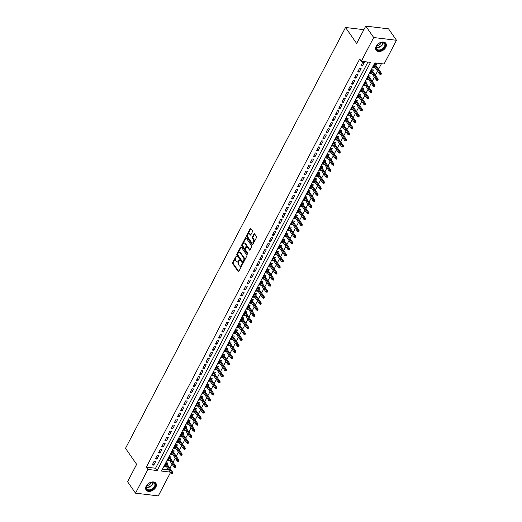 <?xml version="1.0" encoding="UTF-8"?>
<svg xmlns="http://www.w3.org/2000/svg" width="522" height="522" viewBox="0 0 522 522"><rect width="100%" height="100%" fill="white"/><g stroke="black" fill="none" stroke-linecap="round" stroke-linejoin="round"><path stroke-width="0.78" d="M236.309 255.982L232.577 262.39A0.75 0.437 -83.1 0 0 232.577 263.434L238.202 271.512A0.75 0.437 -83.1 0 0 238.822 271.368L242.117 265.059L241.96 264.23L241.255 265.248A2.395 1.39 -83.1 0 1 239.97 266.187A2.395 1.39 -83.1 0 1 239.259 265.711L238.795 265.039A2.395 1.39 -83.1 0 1 238.789 261.705L239.213 260.158L238.352 261.072A2.395 1.39 -83.1 0 1 237.066 262.011A2.395 1.39 -83.1 0 1 236.355 261.535L235.892 260.863A2.395 1.39 -83.1 0 1 235.885 257.529L236.309 255.982M385.791 47.345A5.944 4.052 -34.8 0 1 380.903 51.247A5.944 4.052 -34.8 0 1 376.114 50.158A5.944 4.052 -34.8 0 1 376.186 46.184A5.944 4.052 -34.8 0 1 381.073 42.282A5.944 4.052 -34.8 0 1 385.869 43.372A5.944 4.052 -34.8 0 1 385.791 47.345M155.817 487.248A5.944 4.052 -34.8 0 1 150.93 491.15A5.944 4.052 -34.8 0 1 146.134 490.06A5.944 4.052 -34.8 0 1 146.212 486.086A5.944 4.052 -34.8 0 1 151.099 482.184A5.944 4.052 -34.8 0 1 155.889 483.274A5.944 4.052 -34.8 0 1 155.817 487.248M252.42 231.814A0.75 0.437 -83.1 0 0 252.413 230.77L250.841 228.505A0.75 0.437 -83.1 0 0 250.214 228.649L246.554 235.65A0.75 0.437 -83.1 0 0 246.554 236.694L252.178 244.772A0.75 0.437 -83.1 0 0 252.798 244.629L256.459 237.627A0.75 0.437 -83.1 0 0 256.459 236.583L254.553 233.843A0.75 0.437 -83.1 0 0 253.933 233.987L252.367 236.988A0.75 0.437 -83.1 0 0 252.367 238.032L253.314 239.389A2.003 1.161 -83.1 0 1 253.516 241.673A2.003 1.161 -83.1 0 1 252.243 242.958A2.003 1.161 -83.1 0 1 251.65 242.56L247.95 237.242A2.003 1.161 -83.1 0 1 247.741 234.959A2.003 1.161 -83.1 0 1 249.02 233.667A2.003 1.161 -83.1 0 1 249.607 234.065L250.227 234.952A0.75 0.437 -83.1 0 0 250.847 234.809L252.42 231.814M170.511 472.527L158.296 495.9L135.511 493.159L127.557 481.721L136.647 464.339L125.508 448.333L345.531 27.477L356.663 43.483L365.752 26.1L373.706 37.532L396.492 40.279L384.081 64.01L374.848 62.894L161.468 471.053L170.224 472.11M135.511 493.159L147.922 469.422L157.155 470.537L370.535 62.379L361.302 61.263L373.706 37.532M361.302 61.263L359.71 58.979L146.33 467.138L147.922 469.422M241.19 246.965A0.75 0.437 -83.1 0 0 240.564 247.108L236.903 254.11A0.75 0.437 -83.1 0 0 236.903 255.154L242.528 263.232A0.75 0.437 -83.1 0 0 243.148 263.088L246.808 256.087A0.75 0.437 -83.1 0 0 246.808 255.043L241.19 246.965M241.732 244.883L245.392 237.875A0.75 0.437 -83.1 0 1 246.012 237.732L251.637 245.81A0.75 0.437 -83.1 0 1 251.637 246.854L250.071 249.849A0.75 0.437 -83.1 0 1 249.444 249.999L247.167 246.717A0.75 0.437 -83.1 0 0 246.547 246.867L245.503 248.85A0.75 0.437 -83.1 0 0 245.51 249.894L247.878 253.307L247.448 254.136L241.732 245.921A0.75 0.437 -83.1 0 1 241.732 244.883L242.345 244.955L246.006 237.954L245.392 237.875M374.848 67.26L373.772 66.19M375.853 65.335L376.603 63.906L375.064 63.723L373.171 67.351L374.705 67.534M371.69 73.308L370.613 72.238M372.695 71.383L373.445 69.955L371.905 69.765L370.007 73.393L371.547 73.582M368.525 79.351L367.449 78.287M369.53 77.432L370.281 75.997L368.741 75.814L366.849 79.442L368.382 79.625M365.367 85.399L364.291 84.329M366.372 83.481L367.123 82.045L365.583 81.863L363.684 85.491L365.224 85.673M362.209 91.448L361.126 90.378M363.214 89.523L363.958 88.094L362.418 87.905L360.526 91.539L362.066 91.722M359.045 97.497L357.968 96.426M360.049 95.572L360.8 94.143L359.26 93.953L357.361 97.581L358.901 97.771M355.887 103.539L354.803 102.475M356.891 101.62L357.635 100.185L356.095 100.002L354.203 103.63L355.743 103.813M352.722 109.587L351.645 108.517M353.727 107.662L354.477 106.234L352.937 106.051L351.038 109.679L352.578 109.861M349.564 115.636L348.481 114.566M350.569 113.711L351.313 112.282L349.773 112.093L347.88 115.721L349.42 115.91M346.399 121.678L345.323 120.615M347.404 119.76L348.154 118.324L346.615 118.142L344.716 121.77L346.256 121.952M343.241 127.727L342.164 126.657M344.246 125.809L344.99 124.373L343.45 124.19L341.558 127.818L343.098 128.001M340.076 133.776L339 132.705M341.081 131.851L341.832 130.422L340.292 130.232L338.393 133.86L339.933 134.05M336.918 139.824L335.842 138.754M337.923 137.899L338.667 136.47L337.134 136.281L335.235 139.909L336.775 140.098M333.754 145.866L332.677 144.803M334.759 143.948L335.509 142.513L333.969 142.33L332.07 145.958L333.61 146.14M330.596 151.915L329.519 150.845M331.6 149.99L332.351 148.561L330.811 148.379L328.912 152.006L330.452 152.189M327.431 157.964L326.354 156.894M328.436 156.039L329.186 154.61L327.646 154.421L325.748 158.049L327.287 158.238M324.273 164.006L323.196 162.942M325.278 162.088L326.028 160.652L324.488 160.469L322.589 164.097L324.129 164.28M321.108 170.055L320.032 168.984M322.113 168.136L322.864 166.701L321.324 166.518L319.431 170.146L320.965 170.329M317.95 176.103L316.874 175.033M318.955 174.178L319.705 172.749L318.166 172.56L316.267 176.188L317.807 176.377M314.786 182.145L313.709 181.082M315.79 180.227L316.541 178.798L315.001 178.609L313.109 182.237L314.642 182.426M311.627 188.194L310.551 187.124M312.632 186.276L313.383 184.84L311.843 184.657L309.944 188.285L311.484 188.468M308.469 194.243L307.386 193.173M309.468 192.318L310.218 190.889L308.678 190.706L306.786 194.334L308.326 194.517M305.305 200.291L304.228 199.221M306.31 198.367L307.06 196.938L305.52 196.748L303.621 200.376L305.161 200.565M302.147 206.334L301.063 205.27M303.151 204.415L303.895 202.98L302.355 202.797L300.463 206.425L302.003 206.608M298.982 212.382L297.905 211.312M299.987 210.464L300.737 209.028L299.197 208.846L297.299 212.474L298.838 212.656M295.824 218.431L294.741 217.361M296.829 216.506L297.573 215.077L296.033 214.888L294.14 218.516L295.68 218.705M292.659 224.473L291.583 223.409M293.664 222.555L294.415 221.119L292.875 220.936L290.976 224.564L292.516 224.754M289.501 230.522L288.425 229.452M290.506 228.603L291.25 227.168L289.71 226.985L287.818 230.613L289.358 230.796M286.337 236.57L285.26 235.5M287.341 234.646L288.092 233.217L286.552 233.027L284.653 236.662L286.193 236.844M283.178 242.619L282.102 241.549M284.183 240.694L284.927 239.265L283.394 239.076L281.495 242.704L283.035 242.893M280.014 248.661L278.937 247.598M281.019 246.743L281.769 245.307L280.229 245.125L278.33 248.753L279.87 248.935M276.856 254.71L275.779 253.64M277.861 252.785L278.604 251.356L277.071 251.173L275.172 254.801L276.712 254.984M273.691 260.759L272.615 259.688M274.696 258.834L275.446 257.405L273.906 257.215L272.008 260.843L273.548 261.033M270.533 266.801L269.456 265.737M271.538 264.882L272.288 263.447L270.748 263.264L268.85 266.892L270.389 267.075M267.368 272.849L266.292 271.779M268.373 270.931L269.124 269.496L267.584 269.313L265.685 272.941L267.225 273.123M264.21 278.898L263.134 277.828M265.215 276.973L265.966 275.544L264.426 275.355L262.527 278.983L264.067 279.172M261.046 284.947L259.969 283.877M262.051 283.022L262.801 281.593L261.261 281.404L259.369 285.032L260.902 285.221M257.888 290.989L256.811 289.925M258.892 289.071L259.643 287.635L258.103 287.452L256.204 291.08L257.744 291.263M254.729 297.038L253.646 295.967M255.728 295.113L256.478 293.684L254.938 293.501L253.046 297.129L254.586 297.312M251.565 303.086L250.488 302.016M252.57 301.161L253.32 299.732L251.78 299.543L249.881 303.171L251.421 303.36M248.407 309.128L247.324 308.065M249.412 307.21L250.155 305.775L248.616 305.592L246.723 309.22L248.263 309.402M245.242 315.177L244.165 314.107M246.247 313.259L246.997 311.823L245.457 311.641L243.559 315.268L245.099 315.451M242.084 321.226L241.001 320.156M243.089 319.301L243.833 317.872L242.293 317.683L240.401 321.311L241.94 321.5M238.919 327.268L237.843 326.204M239.924 325.35L240.675 323.921L239.135 323.731L237.236 327.359L238.776 327.548M235.761 333.317L234.685 332.246M236.766 331.398L237.51 329.963L235.97 329.78L234.078 333.408L235.618 333.591M232.597 339.365L231.52 338.295M233.602 337.44L234.352 336.011L232.812 335.829L230.913 339.457L232.453 339.639M229.439 345.414L228.362 344.344M230.443 343.489L231.187 342.06L229.654 341.871L227.755 345.499L229.295 345.688M226.274 351.456L225.197 350.392M227.279 349.538L228.029 348.102L226.489 347.92L224.59 351.547L226.13 351.73M223.116 357.505L222.039 356.435M224.121 355.586L224.865 354.151L223.331 353.968L221.432 357.596L222.972 357.779M219.951 363.553L218.875 362.483M220.956 361.629L221.706 360.2L220.167 360.01L218.268 363.638L219.808 363.827M216.793 369.596L215.716 368.532M217.798 367.677L218.548 366.242L217.008 366.059L215.11 369.687L216.65 369.876M213.628 375.644L212.552 374.574M214.633 373.726L215.384 372.29L213.844 372.108L211.945 375.736L213.485 375.918M210.47 381.693L209.394 380.623M211.475 379.768L212.226 378.339L210.686 378.156L208.787 381.784L210.327 381.967M207.306 387.742L206.229 386.671M208.311 385.817L209.061 384.388L207.521 384.199L205.629 387.826L207.162 388.016M204.148 393.784L203.071 392.72M205.153 391.865L205.903 390.43L204.363 390.247L202.464 393.875L204.004 394.058M200.983 399.832L199.906 398.762M201.988 397.908L202.738 396.479L201.198 396.296L199.306 399.924L200.839 400.106M197.825 405.881L196.748 404.811M198.83 403.956L199.58 402.527L198.04 402.338L196.142 405.966L197.681 406.155M194.667 411.923L193.584 410.86M195.672 410.005L196.416 408.569L194.876 408.387L192.983 412.015L194.523 412.197M191.502 417.972L190.426 416.902M192.507 416.054L193.257 414.618L191.718 414.435L189.819 418.063L191.359 418.246M188.344 424.021L187.261 422.951M189.349 422.096L190.093 420.667L188.553 420.478L186.661 424.105L188.201 424.295M185.179 430.069L184.103 428.999M186.184 428.144L186.935 426.715L185.395 426.526L183.496 430.154L185.036 430.343M182.021 436.111L180.938 435.048M183.026 434.193L183.77 432.758L182.23 432.575L180.338 436.203L181.878 436.385M178.857 442.16L177.78 441.09M179.862 440.235L180.612 438.806L179.072 438.624L177.173 442.251L178.713 442.434M175.699 448.209L174.622 447.139M176.704 446.284L177.447 444.855L175.907 444.666L174.015 448.294L175.555 448.483M172.534 454.251L171.457 453.187M173.539 452.333L174.289 450.897L172.749 450.714L170.851 454.342L172.39 454.525M169.376 460.3L168.299 459.229M170.381 458.381L171.125 456.946L169.591 456.763L167.692 460.391L169.232 460.574M154.114 461.324L152.215 464.952L153.755 465.141L155.654 461.513L154.114 461.324M157.272 455.275L155.38 458.91L156.92 459.092L158.812 455.465L157.272 455.275M160.437 449.233L158.538 452.861L160.078 453.044L161.977 449.416L160.437 449.233M163.595 443.185L161.703 446.812L163.242 447.002L165.135 443.367L163.595 443.185M166.759 437.136L164.861 440.764L166.401 440.953L168.299 437.325L166.759 437.136M169.918 431.094L168.025 434.722L169.559 434.904L171.457 431.276L169.918 431.094M173.082 425.045L171.183 428.673L172.723 428.856L174.622 425.228L173.082 425.045M176.24 418.996L174.341 422.624L175.881 422.813L177.78 419.186L176.24 418.996M179.405 412.954L177.506 416.582L179.046 416.765L180.945 413.137L179.405 412.954M182.563 406.906L180.664 410.533L182.204 410.716L184.103 407.088L182.563 406.906M185.728 400.857L183.829 404.485L185.369 404.674L187.261 401.046L185.728 400.857M188.886 394.808L186.987 398.436L188.527 398.625L190.426 394.997L188.886 394.808M192.05 388.766L190.152 392.394L191.691 392.577L193.584 388.949L192.05 388.766M195.208 382.717L193.31 386.345L194.85 386.528L196.748 382.9L195.208 382.717M198.367 376.669L196.474 380.297L198.014 380.486L199.906 376.858L198.367 376.669M201.531 370.627L199.632 374.254L201.172 374.437L203.071 370.809L201.531 370.627M204.689 364.578L202.797 368.206L204.337 368.388L206.229 364.761L204.689 364.578M207.854 358.529L205.955 362.157L207.495 362.346L209.394 358.718L207.854 358.529M211.012 352.481L209.12 356.108L210.66 356.298L212.552 352.67L211.012 352.481M214.177 346.438L212.278 350.066L213.818 350.249L215.716 346.621L214.177 346.438M217.335 340.39L215.442 344.018L216.982 344.2L218.875 340.572L217.335 340.39M220.499 334.341L218.601 337.969L220.14 338.158L222.039 334.53L220.499 334.341M223.657 328.299L221.765 331.927L223.299 332.109L225.197 328.482L223.657 328.299M226.822 322.25L224.923 325.878L226.463 326.061L228.362 322.433L226.822 322.25M229.98 316.202L228.088 319.829L229.621 320.019L231.52 316.391L229.98 316.202M233.145 310.153L231.246 313.787L232.786 313.97L234.685 310.342L233.145 310.153M236.303 304.111L234.404 307.739L235.944 307.921L237.843 304.293L236.303 304.111M239.468 298.062L237.569 301.69L239.109 301.873L241.007 298.245L239.468 298.062M242.626 292.013L240.727 295.641L242.267 295.83L244.165 292.203L242.626 292.013M245.79 285.971L243.891 289.599L245.431 289.782L247.324 286.154L245.79 285.971M248.948 279.923L247.05 283.55L248.589 283.733L250.488 280.105L248.948 279.923M252.106 273.874L250.214 277.502L251.754 277.691L253.646 274.063L252.106 273.874M255.271 267.832L253.372 271.46L254.912 271.642L256.811 268.014L255.271 267.832M258.429 261.783L256.537 265.411L258.077 265.594L259.969 261.966L258.429 261.783M261.594 255.734L259.695 259.362L261.235 259.551L263.134 255.924L261.594 255.734M264.752 249.686L262.86 253.314L264.4 253.503L266.292 249.875L264.752 249.686M267.916 243.643L266.018 247.271L267.558 247.454L269.456 243.826L267.916 243.643M271.075 237.595L269.182 241.223L270.722 241.405L272.615 237.778L271.075 237.595M274.239 231.546L272.34 235.174L273.88 235.363L275.779 231.735L274.239 231.546M277.397 225.504L275.505 229.132L277.038 229.315L278.937 225.687L277.397 225.504M280.562 219.455L278.663 223.083L280.203 223.266L282.102 219.638L280.562 219.455M283.72 213.407L281.828 217.035L283.361 217.224L285.26 213.596L283.72 213.407M286.885 207.358L284.986 210.986L286.526 211.175L288.425 207.547L286.885 207.358M290.043 201.316L288.144 204.944L289.684 205.126L291.583 201.499L290.043 201.316M293.207 195.267L291.309 198.895L292.849 199.078L294.747 195.45L293.207 195.267M296.365 189.218L294.467 192.846L296.007 193.036L297.905 189.408L296.365 189.218M299.53 183.176L297.631 186.804L299.171 186.987L301.063 183.359L299.53 183.176M302.688 177.128L300.789 180.756L302.329 180.938L304.228 177.31L302.688 177.128M305.853 171.079L303.954 174.707L305.494 174.896L307.386 171.268L305.853 171.079M309.011 165.03L307.112 168.658L308.652 168.847L310.551 165.22L309.011 165.03M312.169 158.988L310.277 162.616L311.817 162.799L313.709 159.171L312.169 158.988M315.334 152.939L313.435 156.567L314.975 156.75L316.874 153.122L315.334 152.939M318.492 146.891L316.6 150.519L318.139 150.708L320.032 147.08L318.492 146.891M321.656 140.849L319.758 144.477L321.298 144.659L323.196 141.031L321.656 140.849M324.815 134.8L322.922 138.428L324.462 138.611L326.354 134.983L324.815 134.8M327.979 128.751L326.08 132.379L327.62 132.568L329.519 128.941L327.979 128.751M331.137 122.709L329.245 126.337L330.778 126.52L332.677 122.892L331.137 122.709M334.302 116.66L332.403 120.288L333.943 120.471L335.842 116.843L334.302 116.66M337.46 110.612L335.568 114.24L337.101 114.429L339 110.794L337.46 110.612M340.625 104.563L338.726 108.191L340.266 108.38L342.164 104.752L340.625 104.563M343.783 98.521L341.884 102.149L343.424 102.332L345.323 98.704L343.783 98.521M346.947 92.472L345.049 96.1L346.588 96.283L348.487 92.655L346.947 92.472M350.105 86.424L348.207 90.052L349.747 90.241L351.645 86.613L350.105 86.424M353.27 80.381L351.371 84.009L352.911 84.192L354.803 80.564L353.27 80.381M356.428 74.333L354.529 77.961L356.069 78.143L357.968 74.516L356.428 74.333M359.593 68.284L357.694 71.912L359.234 72.101L361.126 68.473L359.593 68.284M146.33 467.138L155.563 468.247L367.912 62.066M362.392 66.053L364.291 62.425L362.751 62.235L360.852 65.863L362.392 66.053L361.459 64.708M169.924 468.319L172.084 464.195M173.089 462.27L175.242 458.146M176.247 456.228L178.407 452.098M179.411 450.179L181.565 446.056M182.57 444.131L184.729 440.007M185.734 438.082L187.887 433.958M188.892 432.04L191.052 427.916M192.057 425.991L194.21 421.867M195.215 419.942L197.375 415.819M198.38 413.9L200.533 409.77M201.538 407.852L203.697 403.728M204.702 401.803L206.856 397.679M207.86 395.761L210.02 391.63M211.025 389.712L213.178 385.588M214.183 383.663L216.343 379.54M217.348 377.615L219.501 373.491M220.506 371.573L222.666 367.442M223.664 365.524L225.824 361.4M226.829 359.475L228.982 355.351M229.987 353.433L232.146 349.303M233.151 347.384L235.305 343.261M236.309 341.336L238.469 337.212M239.474 335.287L241.627 331.163M242.632 329.245L244.792 325.121M245.797 323.196L247.95 319.072M248.955 317.148L251.115 313.024M252.119 311.105L254.273 306.975M255.278 305.057L257.437 300.933M258.442 299.008L260.595 294.884M261.6 292.959L263.76 288.836M264.765 286.917L266.918 282.793M267.923 280.869L270.083 276.745M271.088 274.82L273.241 270.696M274.246 268.778L276.406 264.647M277.41 262.729L279.564 258.605M280.568 256.68L282.722 252.557M283.727 250.638L285.886 246.508M286.891 244.59L289.044 240.466M290.049 238.541L292.209 234.417M293.214 232.492L295.367 228.368M296.372 226.45L298.532 222.32M299.537 220.401L301.69 216.278M302.695 214.353L304.855 210.229M305.859 208.311L308.013 204.18M309.017 202.262L311.177 198.138M312.182 196.213L314.335 192.089M315.34 190.165L317.5 186.041M318.505 184.122L320.658 179.999M321.663 178.074L323.823 173.95M324.828 172.025L326.981 167.901M327.986 165.983L330.145 161.853M331.15 159.934L333.304 155.81M334.308 153.886L336.462 149.762M337.466 147.837L339.626 143.713M340.631 141.795L342.784 137.671M343.789 135.746L345.949 131.622M346.954 129.697L349.107 125.574M350.112 123.655L352.272 119.525M353.277 117.607L355.43 113.483M356.435 111.558L358.594 107.434M359.599 105.516L361.753 101.385M362.757 99.467L364.917 95.343M365.922 93.418L368.075 89.295M369.08 87.37L371.24 83.246M372.245 81.328L374.398 77.197M375.403 75.279L377.563 71.155M378.567 69.23L381.458 63.691M162.499 469.082L168.632 469.82M167.216 464.423L167.967 462.994L166.427 462.805L164.528 466.433L166.211 466.348M363.88 29.689L345.531 27.477M365.752 26.1L388.538 28.841L396.492 40.279M155.563 468.247L157.155 470.537M166.068 466.622L165.135 465.278M153.755 465.141L152.822 463.797M156.92 459.092L155.98 457.748M160.078 453.044L159.145 451.7M163.242 447.002L162.303 445.657M166.401 440.953L165.467 439.609M169.559 434.904L168.626 433.56M172.723 428.856L171.79 427.518M175.881 422.813L174.948 421.469M179.046 416.765L178.113 415.421M182.204 410.716L181.271 409.372M185.369 404.674L184.436 403.33M188.527 398.625L187.594 397.281M191.691 392.577L190.758 391.232M194.85 386.528L193.916 385.19M198.014 380.486L197.081 379.142M201.172 374.437L200.239 373.093M204.337 368.388L203.397 367.051M207.495 362.346L206.562 361.002M210.66 356.298L209.72 354.953M213.818 350.249L212.885 348.905M216.982 344.2L216.043 342.863M220.14 338.158L219.207 336.814M223.299 332.109L222.365 330.765M226.463 326.061L225.53 324.723M229.621 320.019L228.688 318.674M232.786 313.97L231.853 312.626M235.944 307.921L235.011 306.577M239.109 301.873L238.176 300.535M242.267 295.83L241.334 294.486M245.431 289.782L244.498 288.438M248.589 283.733L247.656 282.395M251.754 277.691L250.821 276.347M254.912 271.642L253.979 270.298M258.077 265.594L257.137 264.249M261.235 259.551L260.302 258.207M264.4 253.503L263.46 252.159M267.558 247.454L266.625 246.11M270.722 241.405L269.783 240.068M273.88 235.363L272.947 234.019M277.038 229.315L276.105 227.97M280.203 223.266L279.27 221.928M283.361 217.224L282.428 215.88M286.526 211.175L285.593 209.831M289.684 205.126L288.751 203.782M292.849 199.078L291.915 197.74M296.007 193.036L295.074 191.691M299.171 186.987L298.238 185.643M302.329 180.938L301.396 179.601M305.494 174.896L304.561 173.552M308.652 168.847L307.719 167.503M311.817 162.799L310.877 161.455M314.975 156.75L314.042 155.412M318.139 150.708L317.2 149.364M321.298 144.659L320.364 143.315M324.462 138.611L323.523 137.273M327.62 132.568L326.687 131.224M330.778 126.52L329.845 125.176M333.943 120.471L333.01 119.127M337.101 114.429L336.168 113.085M340.266 108.38L339.333 107.036M343.424 102.332L342.491 100.987M346.588 96.283L345.655 94.945M349.747 90.241L348.813 88.897M352.911 84.192L351.978 82.848M356.069 78.143L355.136 76.799M359.234 72.101L358.301 70.757M237.066 262.011L237.68 262.09A2.395 1.39 -83.1 0 0 238.965 261.15L238.352 261.072M239.304 260.504L238.965 261.15M239.97 266.187L240.583 266.259A2.395 1.39 -83.1 0 0 241.869 265.326L241.255 265.248M242.208 264.68L241.869 265.326M236.401 256.328L233.19 262.462A0.75 0.437 -83.1 0 0 233.19 263.506L238.743 271.486M241.255 247.063A0.75 0.437 -83.1 0 0 241.184 247.18L237.517 254.181A0.75 0.437 -83.1 0 0 237.523 255.225L243.076 263.205M237.68 254.083L237.686 254.814L242.619 261.907L243.506 260.948A2.395 1.39 -83.1 0 0 243.5 257.607L240.127 252.765A2.395 1.39 -83.1 0 0 239.415 252.289A2.395 1.39 -83.1 0 0 238.13 253.222L237.68 254.083M243.232 261.979L243.67 261.881L243.056 261.809M239.415 252.289L240.035 252.361A2.395 1.39 -83.1 0 1 240.74 252.837L244.113 257.685A2.395 1.39 -83.1 0 1 244.12 261.02L243.67 261.881M249.992 249.973L247.78 246.795A0.75 0.437 -83.1 0 0 247.311 246.736M247.904 253.986L242.345 245.999L241.732 245.921M244.798 243.317A2.003 1.161 -83.1 0 0 244.211 242.919A2.003 1.161 -83.1 0 0 242.932 244.211A2.003 1.161 -83.1 0 0 243.141 246.495L244.446 248.368A0.75 0.437 -83.1 0 0 245.066 248.224L246.11 246.234A0.75 0.437 -83.1 0 0 246.103 245.196L244.798 243.317L245.418 243.396A2.003 1.161 -83.1 0 0 244.825 242.998L244.211 242.919M245.059 248.446A0.75 0.437 -83.1 0 0 245.686 248.296L245.066 248.224M245.418 243.396L246.723 245.268A0.75 0.437 -83.1 0 1 246.723 246.312L245.686 248.296M242.345 244.955A0.75 0.437 -83.1 0 0 242.345 245.999M249.02 233.667L249.633 233.745A2.003 1.161 -83.1 0 1 250.227 234.143L250.775 234.926M252.243 242.958L252.857 243.037A2.003 1.161 -83.1 0 0 254.136 241.745A2.003 1.161 -83.1 0 0 253.927 239.461L253.314 239.389M254.625 233.941A0.75 0.437 -83.1 0 0 254.547 234.065L252.981 237.06A0.75 0.437 -83.1 0 0 252.981 238.104L253.927 239.461M250.906 228.603A0.75 0.437 -83.1 0 0 250.828 228.721L247.167 235.729A0.75 0.437 -83.1 0 0 247.174 236.766L252.726 244.746M171.731 473.532L172.351 473.604L172.665 473.004L172.051 472.925L171.731 473.532L170.948 473.147L171.516 472.058L172.625 472.195L166.283 463.079M172.051 472.925L165.846 463.914M170.948 473.147L165.278 465.004M172.625 472.195L172.665 473.004M154.917 486.804A5.142 3.504 -34.8 0 1 148.626 490.386A5.142 3.504 -34.8 0 1 146.604 485.799A5.142 3.504 -34.8 0 1 147.367 484.677A5.142 3.504 -34.8 0 1 150.414 482.556A5.142 3.504 -34.8 0 1 154.656 482.987A5.142 3.504 -34.8 0 1 154.917 486.804M147.413 484.625A4.763 3.249 145.2 0 0 146.754 485.61A4.763 3.249 145.2 0 0 146.689 488.794A4.763 3.249 145.2 0 0 150.532 489.669A4.763 3.249 145.2 0 0 154.447 486.537A4.763 3.249 145.2 0 0 154.505 483.352A4.763 3.249 145.2 0 0 150.349 482.582M151.295 482.335A3.393 2.31 -34.8 0 1 151.015 483.065A3.393 2.31 -34.8 0 1 146.852 485.421M145.912 489.675L145.906 489.662A5.905 4.026 145.2 0 0 145.912 489.675A5.905 4.026 145.2 0 0 150.675 490.758A5.905 4.026 145.2 0 0 155.53 486.876A5.905 4.026 145.2 0 0 155.602 482.928A5.905 4.026 145.2 0 0 155.595 482.922L155.595 482.922M380.962 50.184A5.142 3.504 -34.8 0 1 376.493 49.303A5.142 3.504 -34.8 0 1 377.341 44.775A5.142 3.504 -34.8 0 1 380.388 42.654A5.142 3.504 -34.8 0 1 380.505 42.615A5.142 3.504 -34.8 0 1 385.399 44.794A5.142 3.504 -34.8 0 1 380.962 50.184M377.393 44.722A4.763 3.249 145.2 0 0 376.669 48.892A4.763 3.249 145.2 0 0 380.786 49.675A4.763 3.249 145.2 0 0 384.486 43.45A4.763 3.249 145.2 0 0 380.362 42.667A4.763 3.249 145.2 0 0 380.323 42.68M381.269 42.432A3.393 2.31 -34.8 0 1 378.404 45.329A3.393 2.31 -34.8 0 1 376.832 45.518M375.886 49.773L375.879 49.76A5.905 4.026 145.2 0 0 375.886 49.773A5.905 4.026 145.2 0 0 381.001 50.745A5.905 4.026 145.2 0 0 385.582 43.026A5.905 4.026 145.2 0 0 385.575 43.019L385.582 43.026M174.896 467.484L175.509 467.562L175.823 466.955L175.209 466.883L174.896 467.484L174.107 467.105L174.674 466.016L175.783 466.146L169.448 457.037M175.209 466.883L169.011 457.866M174.107 467.105L168.443 458.955M175.783 466.146L175.823 466.955M178.054 461.435L178.668 461.513L178.987 460.906L178.374 460.835L178.054 461.435L177.271 461.056L177.839 459.967L178.948 460.104L172.606 450.988M178.374 460.835L172.169 451.824M177.271 461.056L171.601 452.913M178.948 460.104L178.987 460.906M181.219 455.393L181.832 455.465L182.145 454.858L181.532 454.786L181.219 455.393L180.429 455.008L180.997 453.918L182.106 454.055L175.77 444.94M181.532 454.786L175.333 445.775M180.429 455.008L174.766 446.865M182.106 454.055L182.145 454.858M184.377 449.344L184.99 449.416L185.31 448.816L184.69 448.737L184.377 449.344L183.594 448.959L184.162 447.876L185.271 448.007L178.929 438.898M184.69 448.737L178.491 439.726M183.594 448.959L177.924 440.816M185.271 448.007L185.31 448.816M187.542 443.295L188.155 443.374L188.468 442.767L187.855 442.695L187.542 443.295L186.752 442.917L187.32 441.827L188.429 441.958L182.087 432.849M187.855 442.695L181.656 433.684M186.752 442.917L181.082 434.767M188.429 441.958L188.468 442.767M190.7 437.253L191.313 437.325L191.633 436.718L191.013 436.646L190.7 437.253L189.91 436.868L190.484 435.779L191.594 435.916L185.251 426.8M191.013 436.646L184.814 427.635M189.91 436.868L184.246 428.725M191.594 435.916L191.633 436.718M193.858 431.205L194.478 431.276L194.791 430.676L194.177 430.598L193.858 431.205L193.075 430.82L193.642 429.736L194.752 429.867L188.409 420.758M194.177 430.598L187.979 421.587M193.075 430.82L187.405 422.676M194.752 429.867L194.791 430.676M197.022 425.156L197.636 425.234L197.955 424.627L197.336 424.556L197.022 425.156L196.233 424.777L196.807 423.688L197.91 423.818L191.574 414.709M197.336 424.556L191.137 415.545M196.233 424.777L190.569 416.628M197.91 423.818L197.955 424.627M200.18 419.114L200.8 419.186L201.114 418.579L200.5 418.507L200.18 419.114L199.397 418.729L199.965 417.639L201.074 417.776L194.732 408.661M200.5 418.507L194.301 409.496M199.397 418.729L193.727 410.586M201.074 417.776L201.114 418.579M203.345 413.065L203.958 413.137L204.278 412.53L203.658 412.458L203.345 413.065L202.556 412.68L203.13 411.59L204.232 411.727L197.897 402.612M203.658 412.458L197.46 403.447M202.556 412.68L196.892 404.537M204.232 411.727L204.278 412.53M206.503 407.016L207.123 407.088L207.436 406.488L206.823 406.41L206.503 407.016L205.72 406.638L206.288 405.548L207.397 405.679L201.055 396.57M206.823 406.41L200.624 397.399M205.72 406.638L200.05 398.488M207.397 405.679L207.436 406.488M209.668 400.968L210.281 401.046L210.601 400.439L209.981 400.367L209.668 400.968L208.878 400.589L209.452 399.5L210.555 399.63L204.219 390.521M209.981 400.367L203.782 391.356M208.878 400.589L203.215 392.446M210.555 399.63L210.601 400.439M212.826 394.926L213.446 394.997L213.759 394.391L213.146 394.319L212.826 394.926L212.043 394.541L212.611 393.451L213.72 393.588L207.378 384.473M213.146 394.319L206.94 385.308M212.043 394.541L206.373 386.397M213.72 393.588L213.759 394.391M215.991 388.877L216.604 388.949L216.924 388.348L216.304 388.27L215.991 388.877L215.201 388.492L215.769 387.409L216.878 387.539L210.542 378.43M216.304 388.27L210.105 379.259M215.201 388.492L209.537 380.349M216.878 387.539L216.924 388.348M219.149 382.828L219.769 382.907L220.082 382.3L219.468 382.228L219.149 382.828L218.366 382.45L218.933 381.36L220.043 381.491L213.7 372.382M219.468 382.228L213.263 373.217M218.366 382.45L212.695 374.3M220.043 381.491L220.082 382.3M222.313 376.786L222.927 376.858L223.246 376.251L222.626 376.179L222.313 376.786L221.524 376.401L222.091 375.311L223.201 375.448L216.865 366.333M222.626 376.179L216.428 367.168M221.524 376.401L215.86 368.258M223.201 375.448L223.246 376.251M225.471 370.737L226.091 370.809L226.404 370.209L225.791 370.131L225.471 370.737L224.688 370.352L225.256 369.263L226.365 369.4L220.023 360.284M225.791 370.131L219.586 361.12M224.688 370.352L219.018 362.209M226.365 369.4L226.404 370.209M228.636 364.689L229.249 364.761L229.563 364.16L228.949 364.082L228.636 364.689L227.846 364.31L228.414 363.221L229.523 363.351L223.188 354.242M228.949 364.082L222.75 355.071M227.846 364.31L222.183 356.161M229.523 363.351L229.563 364.16M231.794 358.64L232.407 358.718L232.727 358.112L232.114 358.04L231.794 358.64L231.011 358.262L231.579 357.172L232.688 357.302L226.346 348.194M232.114 358.04L225.909 349.029M231.011 358.262L225.341 350.118M232.688 357.302L232.727 358.112M234.959 352.598L235.572 352.67L235.885 352.063L235.272 351.991L234.959 352.598L234.169 352.213L234.737 351.123L235.846 351.26L229.51 342.145M235.272 351.991L229.073 342.98M234.169 352.213L228.505 344.07M235.846 351.26L235.885 352.063M238.117 346.549L238.73 346.621L239.05 346.021L238.437 345.942L238.117 346.549L237.334 346.164L237.901 345.081L239.011 345.212L232.668 336.103M238.437 345.942L232.231 336.931M237.334 346.164L231.664 338.021M239.011 345.212L239.05 346.021M241.281 340.501L241.895 340.579L242.208 339.972L241.595 339.9L241.281 340.501L240.492 340.122L241.06 339.032L242.169 339.163L235.827 330.054M241.595 339.9L235.396 330.889M240.492 340.122L234.822 331.972M242.169 339.163L242.208 339.972M244.44 334.458L245.053 334.53L245.373 333.923L244.753 333.852L244.44 334.458L243.65 334.073L244.224 332.984L245.333 333.121L238.991 324.005M244.753 333.852L238.554 324.841M243.65 334.073L237.986 325.93M245.333 333.121L245.373 333.923M247.598 328.41L248.218 328.482L248.531 327.881L247.917 327.803L247.598 328.41L246.815 328.025L247.382 326.935L248.492 327.072L242.149 317.957M247.917 327.803L241.719 318.792M246.815 328.025L241.144 319.882M248.492 327.072L248.531 327.881M250.762 322.361L251.376 322.439L251.695 321.833L251.075 321.761L250.762 322.361L249.973 321.983L250.547 320.893L251.65 321.023L245.314 311.915M251.075 321.761L244.877 312.743M249.973 321.983L244.309 313.833M251.65 321.023L251.695 321.833M253.92 316.312L254.54 316.391L254.853 315.784L254.24 315.712L253.92 316.312L253.137 315.934L253.705 314.844L254.814 314.981L248.472 305.866M254.24 315.712L248.041 306.701M253.137 315.934L247.467 307.791M254.814 314.981L254.853 315.784M257.085 310.27L257.698 310.342L258.018 309.735L257.398 309.663L257.085 310.27L256.295 309.885L256.87 308.796L257.972 308.933L251.637 299.817M257.398 309.663L251.199 300.652M256.295 309.885L250.632 301.742M257.972 308.933L258.018 309.735M260.243 304.222L260.863 304.293L261.176 303.693L260.563 303.615L260.243 304.222L259.46 303.837L260.028 302.753L261.137 302.884L254.795 293.775M260.563 303.615L254.364 294.604M259.46 303.837L253.79 295.693M261.137 302.884L261.176 303.693M263.408 298.173L264.021 298.251L264.341 297.644L263.721 297.573L263.408 298.173L262.618 297.794L263.192 296.705L264.295 296.835L257.959 287.726M263.721 297.573L257.522 288.562M262.618 297.794L256.954 289.645M264.295 296.835L264.341 297.644M266.566 292.131L267.186 292.203L267.499 291.596L266.886 291.524L266.566 292.131L265.783 291.746L266.35 290.656L267.46 290.793L261.117 281.678M266.886 291.524L260.68 282.513M265.783 291.746L260.113 283.603M267.46 290.793L267.499 291.596M269.73 286.082L270.344 286.154L270.664 285.554L270.044 285.475L269.73 286.082L268.941 285.697L269.509 284.614L270.618 284.744L264.282 275.636M270.044 285.475L263.845 276.464M268.941 285.697L263.277 277.554M270.618 284.744L270.664 285.554M272.889 280.033L273.508 280.112L273.822 279.505L273.208 279.433L272.889 280.033L272.106 279.655L272.673 278.565L273.782 278.696L267.44 269.587M273.208 279.433L267.003 270.422M272.106 279.655L266.435 271.505M273.782 278.696L273.822 279.505M276.053 273.991L276.667 274.063L276.986 273.456L276.366 273.384L276.053 273.991L275.264 273.606L275.831 272.517L276.941 272.654L270.605 263.538M276.366 273.384L270.168 264.373M275.264 273.606L269.6 265.463M276.941 272.654L276.986 273.456M279.211 267.943L279.831 268.014L280.144 267.408L279.531 267.336L279.211 267.943L278.428 267.558L278.996 266.468L280.105 266.605L273.763 257.49M279.531 267.336L273.326 258.325M278.428 267.558L272.758 259.414M280.105 266.605L280.144 267.408M282.376 261.894L282.989 261.966L283.302 261.365L282.689 261.287L282.376 261.894L281.586 261.509L282.154 260.426L283.263 260.556L276.928 251.447M282.689 261.287L276.49 252.276M281.586 261.509L275.923 253.366M283.263 260.556L283.302 261.365M285.534 255.845L286.147 255.924L286.467 255.317L285.854 255.245L285.534 255.845L284.751 255.467L285.319 254.377L286.428 254.508L280.086 245.399M285.854 255.245L279.648 246.234M284.751 255.467L279.081 247.317M286.428 254.508L286.467 255.317M288.699 249.803L289.312 249.875L289.625 249.268L289.012 249.196L288.699 249.803L287.909 249.418L288.477 248.328L289.586 248.465L283.25 239.35M289.012 249.196L282.813 240.185M287.909 249.418L282.245 241.275M289.586 248.465L289.625 249.268M291.857 243.754L292.47 243.826L292.79 243.226L292.176 243.148L291.857 243.754L291.074 243.369L291.641 242.286L292.751 242.417L286.408 233.308M292.176 243.148L285.971 234.137M291.074 243.369L285.403 235.226M292.751 242.417L292.79 243.226M295.021 237.706L295.635 237.784L295.948 237.177L295.335 237.105L295.021 237.706L294.232 237.327L294.799 236.238L295.909 236.368L289.566 227.259M295.335 237.105L289.136 228.094M294.232 237.327L288.568 229.178M295.909 236.368L295.948 237.177M298.179 231.664L298.793 231.735L299.113 231.129L298.493 231.057L298.179 231.664L297.396 231.279L297.964 230.189L299.073 230.326L292.731 221.211M298.493 231.057L292.294 222.046M297.396 231.279L291.726 223.135M299.073 230.326L299.113 231.129M301.338 225.615L301.957 225.687L302.271 225.086L301.657 225.008L301.338 225.615L300.555 225.23L301.122 224.14L302.231 224.277L295.889 215.162M301.657 225.008L295.459 215.997M300.555 225.23L294.884 217.087M302.231 224.277L302.271 225.086M304.502 219.566L305.116 219.638L305.435 219.038L304.815 218.959L304.502 219.566L303.713 219.188L304.287 218.098L305.396 218.229L299.054 209.12M304.815 218.959L298.617 209.948M303.713 219.188L298.049 211.038M305.396 218.229L305.435 219.038M307.66 213.518L308.28 213.596L308.593 212.989L307.98 212.917L307.66 213.518L306.877 213.139L307.445 212.049L308.554 212.18L302.212 203.071M307.98 212.917L301.781 203.906M306.877 213.139L301.207 204.996M308.554 212.18L308.593 212.989M310.825 207.475L311.438 207.547L311.758 206.94L311.138 206.869L310.825 207.475L310.035 207.09L310.61 206.001L311.712 206.138L305.377 197.022M311.138 206.869L304.939 197.858M310.035 207.09L304.372 198.947M311.712 206.138L311.758 206.94M313.983 201.427L314.603 201.499L314.916 200.898L314.303 200.82L313.983 201.427L313.2 201.042L313.768 199.959L314.877 200.089L308.535 190.98M314.303 200.82L308.104 191.809M313.2 201.042L307.53 192.899M314.877 200.089L314.916 200.898M317.148 195.378L317.761 195.456L318.081 194.85L317.461 194.778L317.148 195.378L316.358 195L316.932 193.91L318.035 194.04L311.699 184.932M317.461 194.778L311.262 185.767M316.358 195L310.694 186.85M318.035 194.04L318.081 194.85M320.306 189.336L320.926 189.408L321.239 188.801L320.625 188.729L320.306 189.336L319.523 188.951L320.09 187.861L321.2 187.998L314.857 178.883M320.625 188.729L314.42 179.718M319.523 188.951L313.852 180.808M321.2 187.998L321.239 188.801M323.47 183.287L324.084 183.359L324.403 182.759L323.784 182.68L323.47 183.287L322.681 182.902L323.248 181.813L324.358 181.95L318.022 172.834M323.784 182.68L317.585 173.669M322.681 182.902L317.017 174.759M324.358 181.95L324.403 182.759M326.628 177.239L327.248 177.317L327.562 176.71L326.948 176.632L326.628 177.239L325.845 176.86L326.413 175.77L327.522 175.901L321.18 166.792M326.948 176.632L320.743 167.621M325.845 176.86L320.175 168.71M327.522 175.901L327.562 176.71M329.793 171.19L330.406 171.268L330.726 170.661L330.106 170.59L329.793 171.19L329.004 170.811L329.571 169.722L330.68 169.859L324.345 160.743M330.106 170.59L323.908 161.579M329.004 170.811L323.34 162.668M330.68 169.859L330.726 170.661M332.951 165.148L333.571 165.22L333.884 164.613L333.271 164.541L332.951 165.148L332.168 164.763L332.736 163.673L333.845 163.81L327.503 154.695M333.271 164.541L327.066 155.53M332.168 164.763L326.498 156.62M333.845 163.81L333.884 164.613M336.116 159.099L336.729 159.171L337.042 158.571L336.429 158.492L336.116 159.099L335.326 158.714L335.894 157.631L337.003 157.761L330.667 148.653M336.429 158.492L330.23 149.481M335.326 158.714L329.663 150.571M337.003 157.761L337.042 158.571M339.274 153.05L339.894 153.129L340.207 152.522L339.594 152.45L339.274 153.05L338.491 152.672L339.059 151.582L340.168 151.713L333.826 142.604M339.594 152.45L333.388 143.439M338.491 152.672L332.821 144.522M340.168 151.713L340.207 152.522M342.439 147.008L343.052 147.08L343.365 146.473L342.752 146.401L342.439 147.008L341.649 146.623L342.217 145.534L343.326 145.671L336.99 136.555M342.752 146.401L336.553 137.39M341.649 146.623L335.985 138.48M343.326 145.671L343.365 146.473M345.597 140.96L346.21 141.031L346.53 140.431L345.916 140.353L345.597 140.96L344.814 140.575L345.381 139.491L346.491 139.622L340.148 130.513M345.916 140.353L339.711 131.342M344.814 140.575L339.143 132.431M346.491 139.622L346.53 140.431M348.761 134.911L349.375 134.989L349.688 134.382L349.074 134.311L348.761 134.911L347.972 134.532L348.539 133.443L349.649 133.573L343.313 124.464M349.074 134.311L342.876 125.3M347.972 134.532L342.308 126.383M349.649 133.573L349.688 134.382M351.919 128.862L352.533 128.941L352.852 128.334L352.233 128.262L351.919 128.862L351.136 128.484L351.704 127.394L352.813 127.531L346.471 118.416M352.233 128.262L346.034 119.251M351.136 128.484L345.466 120.341M352.813 127.531L352.852 128.334M355.084 122.82L355.697 122.892L356.011 122.285L355.397 122.213L355.084 122.82L354.294 122.435L354.862 121.345L355.971 121.482L349.629 112.367M355.397 122.213L349.198 113.202M354.294 122.435L348.624 114.292M355.971 121.482L356.011 122.285M358.242 116.771L358.855 116.843L359.175 116.243L358.555 116.165L358.242 116.771L357.453 116.386L358.027 115.303L359.136 115.434L352.794 106.325M358.555 116.165L352.357 107.154M357.453 116.386L351.789 108.243M359.136 115.434L359.175 116.243M361.4 110.723L362.02 110.801L362.333 110.194L361.72 110.122L361.4 110.723L360.617 110.344L361.185 109.255L362.294 109.385L355.952 100.276M361.72 110.122L355.521 101.111M360.617 110.344L354.947 102.195M362.294 109.385L362.333 110.194M364.565 104.681L365.178 104.752L365.498 104.146L364.878 104.074L364.565 104.681L363.775 104.296L364.349 103.206L365.452 103.343L359.116 94.228M364.878 104.074L358.679 95.063M363.775 104.296L358.112 96.152M365.452 103.343L365.498 104.146M367.723 98.632L368.343 98.704L368.656 98.103L368.043 98.025L367.723 98.632L366.94 98.247L367.508 97.164L368.617 97.294L362.275 88.185M368.043 98.025L361.844 89.014M366.94 98.247L361.27 90.104M368.617 97.294L368.656 98.103M370.888 92.583L371.501 92.662L371.821 92.055L371.201 91.983L370.888 92.583L370.098 92.205L370.672 91.115L371.775 91.246L365.439 82.137M371.201 91.983L365.002 82.972M370.098 92.205L364.434 84.055M371.775 91.246L371.821 92.055M374.046 86.541L374.666 86.613L374.979 86.006L374.365 85.934L374.046 86.541L373.263 86.156L373.83 85.066L374.94 85.203L368.597 76.088M374.365 85.934L368.167 76.923M373.263 86.156L367.592 78.013M374.94 85.203L374.979 86.006M377.21 80.492L377.824 80.564L378.143 79.964L377.523 79.886L377.21 80.492L376.421 80.107L376.995 79.018L378.098 79.155L371.762 70.039M377.523 79.886L371.325 70.875M376.421 80.107L370.757 71.964M378.098 79.155L378.143 79.964M380.368 74.444L380.988 74.516L381.301 73.915L380.688 73.837L380.368 74.444L379.585 74.065L380.153 72.976L381.262 73.106L374.92 63.997M380.688 73.837L374.483 64.826M379.585 74.065L373.915 65.916M381.262 73.106L381.301 73.915M236.375 256.145L235.872 256.087M242.188 264.491L241.679 264.432M239.285 260.321L238.776 260.256M238.671 271.57L238.202 271.512M233.19 263.506L232.577 263.434M233.19 262.462L232.577 262.39M242.998 263.29L242.528 263.232M237.523 255.225L236.903 255.154M237.517 254.181L236.903 254.11M241.184 247.18L240.564 247.108M244.12 261.02L243.506 260.948M244.113 257.685L243.5 257.607M240.74 252.837L240.127 252.765M249.921 250.051L249.444 249.999M247.78 246.795L247.167 246.717M247.774 254.175L247.448 254.136M246.723 246.312L246.11 246.234M246.723 245.268L246.103 245.196M250.697 235.011L250.227 234.952M250.227 234.143L249.607 234.065M252.981 238.104L252.367 238.032M252.981 237.06L252.367 236.988M254.547 234.065L253.933 233.987M252.648 244.831L252.178 244.772M247.174 236.766L246.554 236.694M247.167 235.729L246.554 235.65M250.828 228.721L250.214 228.649M153.266 482.452A4.763 3.249 -34.8 0 1 152.789 484.155A4.763 3.249 -34.8 0 1 146.277 487.313M146.297 487A4.607 3.139 145.2 0 0 152.509 483.914A4.607 3.139 145.2 0 0 152.966 482.361M383.239 42.55A4.763 3.249 -34.8 0 1 379.129 47.293A4.763 3.249 -34.8 0 1 376.251 47.411M376.277 47.097A4.607 3.139 145.2 0 0 378.965 46.954A4.607 3.139 145.2 0 0 382.939 42.458M243.389 262.083L242.776 262.011M247.558 246.645L246.945 246.573M245.281 248.589L244.668 248.518"/></g></svg>

